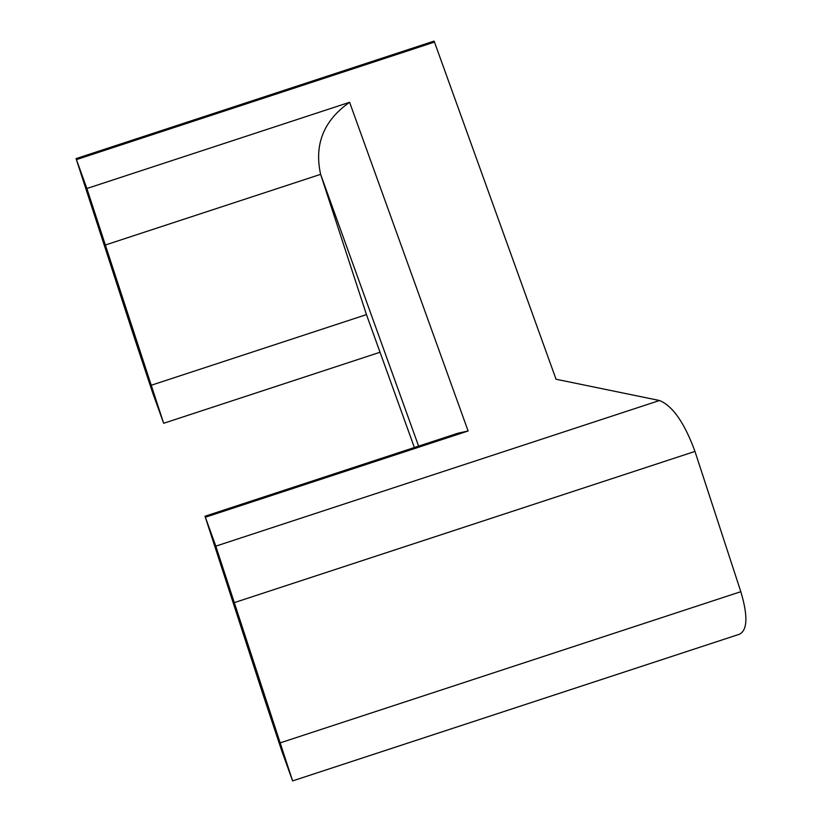 <?xml version="1.0" encoding="UTF-8"?>
<svg xmlns="http://www.w3.org/2000/svg" width="822" height="822" viewBox="0 0 822 822"><rect width="100%" height="100%" fill="white"/><g stroke="black" fill="none" stroke-linecap="round" stroke-linejoin="round"><path stroke-width="1.23" d="M86.875 188.515L163.67 423.279L152.861 393.368L134.109 336.979L76.066 158.615L86.875 188.515L349.607 102.288L468.119 430.995L457.998 433.204L205.007 516.247L215.816 546.147L659.501 400.509L556.042 379.24L434.478 42.086L76.456 159.602M105.637 244.915L320.621 174.346L366.468 314.61L414.37 447.517L366.468 314.61L151.484 385.179M138.969 349.391L100.284 231.27L138.969 349.391M418.614 446.13L320.621 174.346C314.035 144.477 323.704 120.454 349.607 102.288M205.007 516.247L263.04 694.6L281.802 751L292.611 780.9L739.708 634.152C747.568 629.673 747.938 615.514 740.817 591.686L694.97 451.422C684.49 422.827 672.663 405.852 659.501 400.509M76.066 158.615L434.088 41.1L434.478 42.086M215.816 546.147L292.611 780.9M267.91 707.012L229.225 588.901L267.91 707.012M205.387 517.223L468.119 430.995M234.578 602.536L694.97 451.422M280.415 742.8L740.817 591.686M163.67 423.279L380.021 352.258"/></g></svg>
